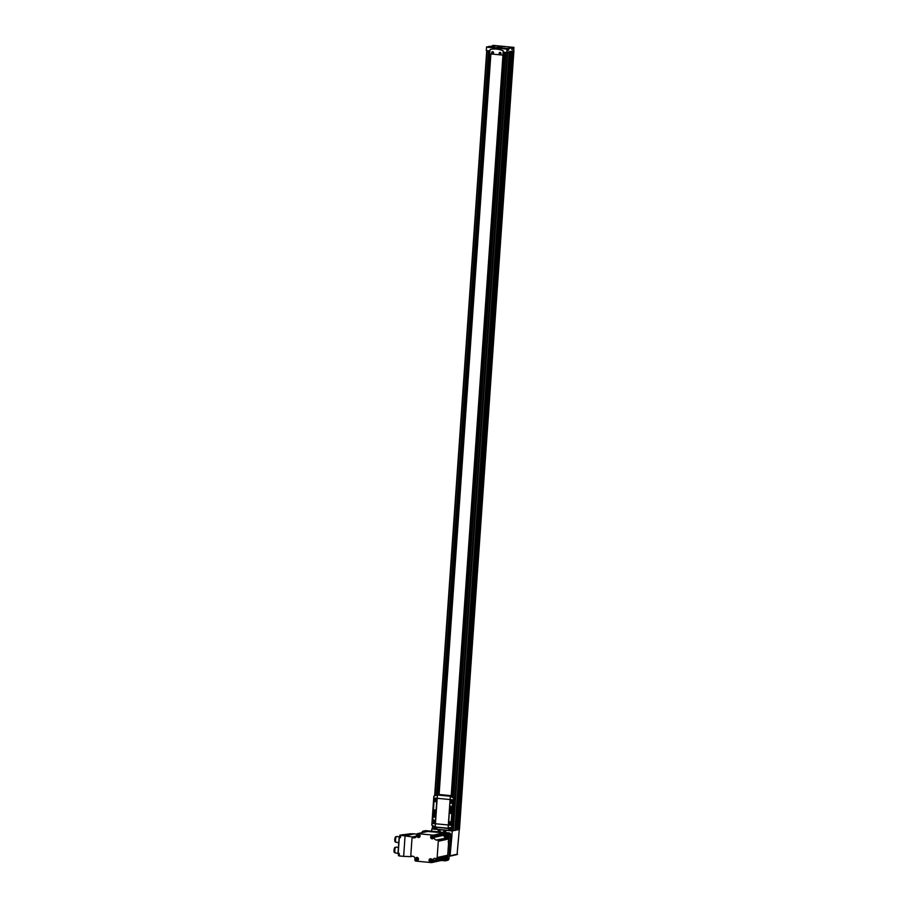 <?xml version="1.0" encoding="UTF-8"?>
<svg xmlns="http://www.w3.org/2000/svg" width="908" height="908" viewBox="0 0 908 908"><rect width="100%" height="100%" fill="white"/><g stroke="black" fill="none" stroke-linecap="round" stroke-linejoin="round"><path stroke-width="1.36" d="M492.669 51.892A0.772 0.726 77.6 0 1 493.226 53.107A0.772 0.726 77.6 0 1 491.954 52.982A0.772 0.726 77.6 0 1 492.669 51.892M492.17 52.335L492.579 53.22L493.101 52.426L492.17 52.335L492.908 53.061M500.115 52.619A0.772 0.726 77.6 0 1 500.66 53.822A0.772 0.726 77.6 0 1 499.4 53.697A0.772 0.726 77.6 0 1 500.115 52.619M499.616 53.05L500.024 53.935L500.546 53.141L499.616 53.05L500.353 53.776M492.704 51.79A0.874 0.829 77.6 0 1 493.339 53.152A0.874 0.829 77.6 0 1 491.898 53.016A0.874 0.829 77.6 0 1 492.704 51.79M492.681 51.688A0.976 0.931 77.6 0 1 493.385 53.22A0.976 0.931 77.6 0 1 491.773 53.061A0.976 0.931 77.6 0 1 492.681 51.688M500.149 52.505A0.874 0.829 77.6 0 1 500.773 53.878A0.874 0.829 77.6 0 1 499.343 53.742A0.874 0.829 77.6 0 1 500.149 52.505M500.126 52.414A0.976 0.931 77.6 0 1 500.83 53.947A0.976 0.931 77.6 0 1 499.218 53.788A0.976 0.931 77.6 0 1 500.126 52.414M439.631 830.911L438.655 831.376L439.631 830.911M439.2 830.377A0.76 0.726 77.6 0 1 439.756 831.58A0.76 0.726 77.6 0 1 438.485 831.456A0.76 0.726 77.6 0 1 439.2 830.377M445.215 831.444L444.239 831.921L445.215 831.444M444.784 830.922A0.76 0.726 77.6 0 1 445.329 832.125A0.76 0.726 77.6 0 1 444.069 832A0.76 0.726 77.6 0 1 444.784 830.922M504.281 46.978L499.661 46.614L504.281 46.978M496.892 47.148L501.659 47.545L496.892 47.148M507.776 50.065L508.696 50.156L507.754 50.36L507.878 48.714L507.073 48.884L506.755 52.539L513.735 50.769L513.917 47.386L493.441 45.4L492.363 45.638L495.337 46.036L488.345 46.524L491.319 46.921L486.609 46.898L486.291 50.553L489.741 50.893M507.878 48.714L504.893 48.317L508.809 48.51L511.896 47.829L508.923 47.432L513.917 47.386L493.453 45.4M511.794 49.18L512.714 49.27L511.783 49.475L511.896 47.829M508.696 50.156L508.809 48.51M512.714 49.27L512.827 47.625M512.668 50.996L457.757 829.787L458.438 829.662L512.884 51.03L458.438 829.662M512.203 51.143L510.625 51.45M457.065 854.576L459.289 829.481M450.584 834.69L451.946 835.315L450.028 856.119L452.252 830.956L431.788 828.97L431.629 831.217M438.394 831.876A1.078 1.022 77.6 0 1 439.2 830.082A1.078 1.022 77.6 0 1 439.756 832.012M443.978 832.42A1.078 1.022 77.6 0 1 444.784 830.616A1.078 1.022 77.6 0 1 445.34 832.545M431.788 828.97L432.458 828.822L432.549 825.837L432.321 828.788M509.967 51.597L509.229 51.79L454.851 830.457L451.185 830.638L451.424 827.506M510.035 51.62L455.589 830.253L454.851 830.423M512.157 51.154L457.711 829.787L455.6 830.218M459.448 829.413L458.449 829.594M513.917 50.791L459.448 829.447L513.894 50.803M454.851 830.457L509.297 51.813L507.368 52.165M434.399 826.541L434.206 828.981L432.458 828.822M436.555 827.449L435.885 829.152M490.649 53.935L438.87 794.477M452.252 830.956L452.922 830.809M449.505 830.468L449.698 827.858L449.505 830.468L436.442 829.208M435.897 829.061L434.228 828.936M451.197 830.536L449.528 830.423M503.123 55.059L451.333 795.68M449.04 828.516L448.904 830.423M490.729 53.935L438.95 794.477M436.646 827.46L436.521 829.197M510.58 51.461L455.612 830.025M490.887 53.958L439.097 794.5M436.793 827.472L436.669 829.22M502.998 55.082L451.208 795.669L502.975 55.093M448.904 828.539L448.779 830.389L448.892 828.539M506.755 52.539L503.225 52.199L502.998 50.78A21.962 20.941 -102.4 0 0 490.365 49.463A21.962 20.941 -102.4 0 0 490.082 49.531L489.628 53.833L502.873 55.116L503.214 51.154M490.365 49.463L490.456 49.441A21.962 20.941 77.6 0 1 490.456 49.441A21.962 20.941 77.6 0 1 503.077 50.769L503.293 51.132M502.896 55.104L503.702 52.244M498.73 47.466L500.024 47.636M444.455 832.466A0.851 0.817 77.6 0 1 444.818 830.831A0.851 0.817 77.6 0 1 444.943 832.511M438.87 831.921A0.851 0.817 77.6 0 1 439.234 830.287A0.851 0.817 77.6 0 1 439.359 831.966M444.239 831.921L444.875 832.148M438.655 831.376L439.302 831.603M501.659 46.921L504.099 46.887L501.659 46.921M503.531 46.887L500.512 46.637L503.531 46.887M500.285 47.068L501.159 46.864M434.172 814.794L434.103 815.679L434.989 815.236L434.421 814.294M434.41 813.852A1.146 1.09 77.6 0 1 434.58 816.11A1.146 1.09 77.6 0 1 433.264 815.225A1.146 1.09 77.6 0 1 434.41 813.852M451.026 808.131L450.958 809.017L451.844 808.574L451.276 807.632M451.265 807.189A1.146 1.09 77.6 0 1 451.435 809.448A1.146 1.09 77.6 0 1 450.118 808.563A1.146 1.09 77.6 0 1 451.265 807.189M454.409 805.623L453.455 819.198L454.409 805.623L453.625 806.111L453.001 819.288M454.193 805.6L454.443 797.406A32.938 31.405 -102.4 0 0 451.616 796.316L451.651 795.714L450.709 796.293A14.642 4.211 95.5 0 0 450.674 796.532L450.413 796.691M450.368 796.702L450.368 796.702A14.642 4.211 95.5 0 0 450.096 799.562L448.314 825.02A14.642 4.211 95.5 0 0 448.2 827.835L452.354 827.302A32.938 31.405 -102.4 0 1 452.025 827.381L451.015 827.597L451.662 827.097A14.642 4.211 -84.5 0 1 451.753 825.349L453.535 799.891A14.642 4.211 -84.5 0 1 453.694 798.132L454.738 797.905M452.354 827.302L453.24 819.243M451.253 806.996A1.339 1.283 77.6 0 1 451.458 809.641A1.339 1.283 77.6 0 1 449.914 808.608A1.339 1.283 77.6 0 1 451.253 806.996M450.311 799.71L449.653 806.111L452.229 806.508L452.865 800.345L450.198 799.721M449.471 810.152L448.484 824.929L451.163 824.782L452.161 810.526L449.517 810.152L452.082 810.538L450.879 825.122M448.473 828.039A14.642 4.211 95.5 0 0 448.473 828.266L435.08 826.972A14.642 4.211 95.5 0 1 435.08 826.757L435.261 826.586A14.642 4.211 -84.5 0 1 435.386 823.76L437.157 798.314A14.642 4.211 -84.5 0 1 437.44 795.453L437.44 795.453M435.307 826.575A14.642 4.211 -84.5 0 1 435.42 823.749L437.202 798.302A14.642 4.211 -84.5 0 1 437.486 795.442M437.293 795.158A32.938 31.405 -102.4 0 0 435.602 795.476L433.876 796.214A14.642 4.211 95.5 0 0 433.718 797.973L431.936 823.431A14.642 4.211 95.5 0 0 431.845 825.179L435.034 826.745M434.399 813.659A1.339 1.283 77.6 0 1 434.603 816.303A1.339 1.283 77.6 0 1 433.059 815.27A1.339 1.283 77.6 0 1 434.399 813.659M435.159 823.624L435.749 817.234L432.957 816.984L432.878 823.42L435.238 823.499L435.67 817.245L433.059 816.86M435.897 813.193L436.918 798.404L434.24 798.563L433.241 812.819L435.965 813.08L436.975 798.586L434.523 798.211M451.651 795.714L438.258 794.409L437.316 794.988A14.642 4.211 95.5 0 0 437.281 795.226L434.251 795.771M435.08 826.972L448.552 828.607L449.403 827.903M448.473 828.266L435.17 827.313M453.694 798.132L450.629 796.532L451.616 796.316M436.18 801.117A0.794 0.749 77.6 0 1 435.954 800.084M434.796 820.798L434.75 821.468A0.794 0.749 77.6 0 1 434.535 820.446M452.002 802.649A0.794 0.749 77.6 0 1 451.775 801.616M450.572 823.011A0.794 0.749 77.6 0 1 450.345 821.978M449.925 821.661A0.976 0.931 77.6 0 1 450.629 823.193A0.976 0.931 77.6 0 1 449.017 823.034A0.976 0.931 77.6 0 1 449.925 821.661M450.64 811.48A0.976 0.931 77.6 0 1 450.777 813.398A0.976 0.931 77.6 0 1 449.664 812.649A0.976 0.931 77.6 0 1 450.64 811.48M435.534 799.766A0.976 0.931 77.6 0 1 436.237 801.299A0.976 0.931 77.6 0 1 434.626 801.14A0.976 0.931 77.6 0 1 435.534 799.766M434.83 809.947A0.976 0.931 77.6 0 1 434.966 811.865A0.976 0.931 77.6 0 1 433.854 811.116A0.976 0.931 77.6 0 1 434.83 809.947M452.343 806.486L452.797 800.357L450.243 799.721M451.355 801.299A0.976 0.931 77.6 0 1 452.059 802.831A0.976 0.931 77.6 0 1 450.447 802.672A0.976 0.931 77.6 0 1 451.355 801.299M434.115 820.128A0.976 0.931 77.6 0 1 434.819 821.661A0.976 0.931 77.6 0 1 433.207 821.502A0.976 0.931 77.6 0 1 434.115 820.128M450.992 813.318A0.976 0.931 77.6 0 1 450.595 811.468M435.182 811.786A0.976 0.931 77.6 0 1 434.773 809.936M449.971 821.831A0.794 0.749 77.6 0 1 450.084 823.386A0.794 0.749 77.6 0 1 449.176 822.773A0.794 0.749 77.6 0 1 449.971 821.831M451.389 801.469A0.794 0.749 77.6 0 1 451.503 803.024A0.794 0.749 77.6 0 1 450.606 802.411A0.794 0.749 77.6 0 1 451.389 801.469M434.16 820.299A0.794 0.749 77.6 0 1 434.274 821.854A0.794 0.749 77.6 0 1 433.366 821.241A0.794 0.749 77.6 0 1 434.16 820.299M435.579 799.937A0.794 0.749 77.6 0 1 435.692 801.492A0.794 0.749 77.6 0 1 434.784 800.879A0.794 0.749 77.6 0 1 435.579 799.937M454.011 807.133L454.057 806.179L454.011 807.133M453.206 818.778L453.24 817.824L453.206 818.778M453.183 817.904L453.115 818.653M454 806.27L453.921 807.019M451.458 809.641A1.339 1.283 77.6 0 1 449.937 808.597A1.339 1.283 77.6 0 1 450.89 807.019M450.935 807.212L450.992 807.201A1.146 1.09 77.6 0 1 452.332 808.245A1.146 1.09 77.6 0 1 451.458 809.437L451.48 809.437M451.31 808.971L450.743 808.097M434.603 816.303A1.339 1.283 77.6 0 1 433.082 815.27A1.339 1.283 77.6 0 1 434.035 813.682M434.081 813.874L434.137 813.863A1.146 1.09 77.6 0 1 435.477 814.919A1.146 1.09 77.6 0 1 434.603 816.099L434.626 816.099M434.455 815.645L433.888 814.76M448.654 840.002L448.439 843.146M422.084 832.636L422.095 832.42A1.464 1.396 77.6 0 1 423.173 831.126L423.9 830.968A1.464 1.396 77.6 0 1 424.308 830.933L425.443 830.684A1.464 1.396 77.6 0 1 425.863 830.661L449.301 832.931A1.464 1.396 77.6 0 1 450.595 834.52L448.892 858.957A1.464 1.396 77.6 0 1 447.803 860.251L446.725 860.489M429.041 831.467L432.06 831.762M450.459 845.666L450.686 844.917L450.459 845.666M450.652 846.04L450.709 845.2M450.504 845.654L450.777 845.076L450.504 845.654M422.56 832.534A1.51 1.441 77.6 0 1 424.07 832.193M422.322 832.579A1.703 1.623 77.6 0 1 423.287 831.932L423.764 831.819A1.703 1.623 77.6 0 1 424.91 832.012M423.287 831.932A1.703 1.623 77.6 0 1 424.433 832.114M445.624 834.236A1.51 1.441 77.6 0 1 446.713 836.609A1.51 1.441 77.6 0 1 444.216 836.37A1.51 1.441 77.6 0 1 445.624 834.236M446.237 835.405L446.18 836.223A0.84 0.794 77.6 0 1 445.476 836.563L445.453 836.574A0.84 0.794 77.6 0 1 444.806 836.098L444.795 836.064A0.84 0.794 77.6 0 1 444.852 835.269L444.852 835.246A0.84 0.794 77.6 0 1 445.556 834.906L445.578 834.895A0.84 0.794 77.6 0 1 446.225 835.371L446.237 835.405A0.84 0.794 77.6 0 1 446.191 836.2L445.476 836.563M445.442 836.563L444.852 835.246L445.556 834.906M444.795 836.064L444.852 835.269M445.59 834.906L446.225 835.371M445.204 834.055L445.692 833.953A1.703 1.623 77.6 0 1 447.689 835.519A1.703 1.623 77.6 0 1 446.43 837.29L445.941 837.392A1.703 1.623 77.6 0 1 443.978 836.075A1.703 1.623 77.6 0 1 445.692 834.021A1.703 1.623 77.6 0 1 445.941 837.392M445.692 836.472L445.079 836.03M445.136 835.19L445.646 834.94A0.726 0.692 77.6 0 0 445.828 836.404M444.023 857.084A1.51 1.441 77.6 0 1 445.113 859.467A1.51 1.441 77.6 0 1 442.616 859.218A1.51 1.441 77.6 0 1 444.023 857.084M444.648 858.264L444.591 859.082A0.84 0.794 77.6 0 1 443.876 859.422L443.864 859.433A0.84 0.794 77.6 0 1 443.206 858.957L443.195 858.923A0.84 0.794 77.6 0 1 443.252 858.128L443.252 858.105A0.84 0.794 77.6 0 1 443.955 857.765L443.989 857.765A0.84 0.794 77.6 0 1 444.625 858.23L444.648 858.264A0.84 0.794 77.6 0 1 444.591 859.059L443.876 859.422M443.842 859.422L443.252 858.105L443.955 857.765M443.195 858.923L443.252 858.128M443.989 857.765L444.625 858.23M443.603 856.914L444.091 856.8A1.703 1.623 77.6 0 1 446.089 858.378A1.703 1.623 77.6 0 1 444.829 860.137L444.341 860.251A1.703 1.623 77.6 0 1 442.389 858.923A1.703 1.623 77.6 0 1 444.091 856.88A1.703 1.623 77.6 0 1 444.341 860.251M444.091 859.32L443.479 858.877M444.228 859.263A0.726 0.692 77.6 0 1 444.069 857.81M412.198 838.118L412.277 836.96L416.511 836.03M412.788 856.233A2.44 2.327 77.6 0 1 414.945 858.877L414.865 859.944A1.044 0.999 77.6 0 0 415.796 861.09L431.425 862.6A1.044 0.999 77.6 0 0 432.492 861.658L432.571 860.591A2.44 2.327 77.6 0 1 435.057 858.389L436.09 858.491A1.044 0.999 77.6 0 0 437.157 857.538L438.303 841.251A1.044 0.999 77.6 0 0 437.372 840.116L436.351 840.014A2.44 2.327 77.6 0 1 434.194 837.369L434.262 836.302A1.044 0.999 77.6 0 0 433.343 835.156L417.714 833.646A1.044 0.999 77.6 0 0 416.636 834.588L416.568 835.655A2.44 2.327 77.6 0 1 414.071 837.857L413.049 837.755A1.044 0.999 77.6 0 0 411.971 838.697L410.836 854.995A1.044 0.999 77.6 0 0 411.755 856.13L412.788 856.233L410.904 856.641L410.972 855.608M410.904 856.641L403.64 856.369L405.07 835.905L412.277 836.96M416.738 834.214L414.434 833.85L405.07 835.905L399.838 835.201L410.87 833.703L406.557 834.656M403.64 856.369L399.179 855.938L399.327 853.838L397.988 853.747L399.134 837.38L400.462 837.573L400.61 835.474M411.767 833.794L414.434 833.85M400.644 835.474L399.838 835.201M402.505 834.702L406.523 834.656M398.396 855.665L399.191 855.745L398.555 855.052M399.804 835.383L399.917 835.984M416.84 860.636A1.612 1.532 77.6 0 1 415.682 858.105A1.612 1.532 77.6 0 1 418.338 858.366A1.612 1.532 77.6 0 1 416.84 860.636M418.463 837.482A1.612 1.532 77.6 0 1 417.294 834.963A1.612 1.532 77.6 0 1 419.95 835.212A1.612 1.532 77.6 0 1 418.463 837.482M432.072 838.81A1.612 1.532 77.6 0 1 430.903 836.279A1.612 1.532 77.6 0 1 433.57 836.54A1.612 1.532 77.6 0 1 432.072 838.81M430.449 861.953A1.612 1.532 77.6 0 1 429.291 859.422A1.612 1.532 77.6 0 1 431.947 859.683A1.612 1.532 77.6 0 1 430.449 861.953M423.173 831.126A1.464 1.396 77.6 0 1 423.593 831.092L447.848 833.215A1.464 1.396 77.6 0 1 449.142 834.815L447.428 859.343A1.464 1.396 77.6 0 1 446.339 860.636L445.624 860.795A1.464 1.396 77.6 0 1 445.204 860.818L441.401 860.455M417.408 833.658L427.248 831.501A1.044 0.999 77.6 0 1 427.543 831.478L423.593 831.092M436.351 840.014L447.201 837.948A1.044 0.999 77.6 0 1 448.132 839.094L448.416 834.963A1.464 1.396 77.6 0 0 447.122 833.374L443.172 832.999A1.044 0.999 77.6 0 1 444.103 834.134L444.035 835.133M445.624 860.795A1.464 1.396 77.6 0 0 446.702 859.501L446.997 855.381A1.044 0.999 77.6 0 1 446.214 856.312L436.385 858.469M446.18 837.846A2.44 2.327 77.6 0 1 444.795 837.199M442.571 857.685A2.44 2.327 77.6 0 1 442.968 857.027M442.378 858.866L442.332 859.49A1.044 0.999 77.6 0 1 441.549 860.421L431.72 862.577M430.313 859.036L430.347 859.025A1.339 1.283 77.6 0 1 430.347 859.025A1.339 1.283 77.6 0 1 431.89 860.069A1.339 1.283 77.6 0 1 430.925 861.647A1.339 1.283 77.6 0 1 430.914 861.658A1.339 1.283 77.6 0 1 429.325 860.421A1.339 1.283 77.6 0 1 431.856 860.069A1.339 1.283 77.6 0 1 430.891 861.658L430.925 861.647M430.789 861.125A0.806 0.76 -102.4 0 0 431.107 860.966L431.345 860.171A0.806 0.76 -102.4 0 0 431.186 859.842L430.415 859.57A0.806 0.76 -102.4 0 0 430.108 859.728L429.859 860.523A0.806 0.76 -102.4 0 0 430.029 860.852L430.789 861.125M431.936 835.882L431.97 835.882A1.339 1.283 77.6 0 1 433.513 836.915A1.339 1.283 77.6 0 1 432.526 838.504L432.514 838.504A1.339 1.283 77.6 0 1 430.948 837.278A1.339 1.283 77.6 0 1 433.468 836.926A1.339 1.283 77.6 0 1 432.514 838.504M432.412 837.97A0.806 0.76 -102.4 0 0 432.719 837.812L432.968 837.017A0.806 0.76 -102.4 0 0 432.81 836.688L432.038 836.416A0.806 0.76 -102.4 0 0 431.731 836.574L431.482 837.38A0.806 0.76 -102.4 0 0 431.641 837.698L432.412 837.97M418.327 834.565L418.361 834.554A1.339 1.283 77.6 0 1 419.893 835.598A1.339 1.283 77.6 0 1 418.52 837.21A1.339 1.283 77.6 0 1 418.327 834.565A1.339 1.283 77.6 0 1 419.859 835.598A1.339 1.283 77.6 0 1 418.906 837.187L418.94 837.176M418.804 836.654A0.806 0.76 -102.4 0 0 419.11 836.495L419.36 835.7A0.806 0.76 -102.4 0 0 419.201 835.371L418.429 835.099A0.806 0.76 -102.4 0 0 418.123 835.258L417.873 836.052A0.806 0.76 -102.4 0 0 418.032 836.381L418.804 836.654M416.704 857.72L416.738 857.708A1.339 1.283 77.6 0 1 418.282 858.741A1.339 1.283 77.6 0 1 416.908 860.364A1.339 1.283 77.6 0 1 416.704 857.72A1.339 1.283 77.6 0 1 418.248 858.752A1.339 1.283 77.6 0 1 417.283 860.341L417.317 860.33M417.181 859.808A0.806 0.76 -102.4 0 0 417.498 859.649L417.737 858.843A0.806 0.76 -102.4 0 0 417.578 858.525L416.806 858.253A0.806 0.76 -102.4 0 0 416.5 858.412L416.25 859.206A0.806 0.76 -102.4 0 0 416.42 859.535L417.181 859.808M430.358 859.672L430.369 860.262M430.619 860.205L429.859 860.523M416.704 858.366L416.761 858.945M416.965 858.9L416.25 859.206M418.327 835.212L418.384 835.791M418.588 835.746L417.873 836.052M431.936 836.529L431.992 837.108M432.197 837.062L431.482 837.38M395.548 847.448L395.059 847.402A2.61 0.749 95.5 0 0 394.038 850.172A2.61 0.749 95.5 0 0 394.56 852.601L395.048 852.646M395.411 847.697A2.61 0.749 95.5 0 0 395.332 847.811A2.61 0.749 95.5 0 0 394.742 850.24A2.61 0.749 95.5 0 0 394.901 852.249A2.61 0.749 95.5 0 0 394.957 852.374M398.43 847.414L395.967 847.164A2.928 0.84 95.5 0 0 395.479 847.55A2.928 0.84 95.5 0 0 394.821 850.274A2.928 0.84 95.5 0 0 395.003 852.533A2.928 0.84 95.5 0 0 395.4 852.998L398.022 853.248M396.297 836.779L395.809 836.733A2.61 0.749 95.5 0 0 394.787 839.503A2.61 0.749 95.5 0 0 395.298 841.932L395.797 841.977M396.149 837.028A2.61 0.749 95.5 0 0 396.081 837.142A2.61 0.749 95.5 0 0 395.479 839.571A2.61 0.749 95.5 0 0 395.65 841.58A2.61 0.749 95.5 0 0 395.695 841.705M399.77 836.801L396.705 836.506A2.928 0.84 95.5 0 0 396.229 836.892A2.928 0.84 95.5 0 0 395.559 839.605A2.928 0.84 95.5 0 0 395.752 841.864A2.928 0.84 95.5 0 0 396.138 842.329L398.771 842.59M507.651 48.691L505.631 48.487M511.669 47.806L509.649 47.602M494.588 46.104L492.862 45.979M490.57 46.989L488.844 46.864M507.073 48.884L486.609 46.898M449.097 855.994L457.564 854.133M486.767 50.598L434.66 795.68L486.745 50.598M507.731 52.165L453.274 830.797M512.328 51.143L457.882 829.787L512.282 51.154M513.463 50.893L459.017 829.537M507.095 52.46L452.672 830.786M505.677 52.437L453.603 797.054M451.48 827.494L451.253 830.65M488.504 50.769L436.442 795.306M436.09 800.209L436.044 800.981M434.671 820.571L434.614 821.343M434.262 826.484L434.081 828.981M487.085 50.632L434.989 795.612M432.866 825.962L432.673 828.845M490.161 53.89L438.382 794.421M436.078 827.404L435.954 829.163M503.804 52.255L451.764 796.373M449.562 827.88L449.381 830.468M513.315 50.893L458.869 829.537M510.784 51.45L456.338 830.094M510.171 51.552L455.737 830.037M505.62 52.426L453.546 797.031L505.608 52.426M504.451 52.312L452.4 796.588M452.025 801.946L451.98 802.638M450.606 822.308L450.55 823M450.22 827.755L450.039 830.423M503.94 52.267L451.912 796.418L503.929 52.267M490.116 53.878L438.326 794.421L490.093 53.878M489.14 50.825L437.089 795.192M434.887 826.7L434.728 828.947M488.64 50.78L436.578 795.283L488.629 50.78M434.784 820.764L434.739 821.456M434.376 826.53L434.206 828.981M506.993 49.123L486.529 47.137M503.52 54.9L502.941 55.025M497.459 47.398L500.966 47.647M451.662 827.097L452.706 826.87M451.753 825.349L448.314 825.02M453.535 799.891L437.202 798.302M435.386 823.76L431.936 823.431M437.157 798.314L433.718 797.973M450.709 796.293L437.316 794.988M448.314 824.997L435.42 823.749M450.867 795.885L437.474 794.591M453.421 797.633L454.443 797.406M448.892 858.957L447.428 859.274M450.595 834.52L449.142 834.838M425.863 830.661L424.513 830.956M449.301 832.931L447.939 833.238M451.946 835.315L450.516 835.632M451.514 834.781L450.561 834.997M398.158 853.724L399.304 837.46M417.714 833.646L427.543 831.478M433.343 835.156L443.172 832.999M447.122 833.374L447.848 833.215M448.416 834.963L449.142 834.815M438.303 841.251L448.132 839.094M437.157 857.538L446.997 855.381M446.702 859.501L447.428 859.343M434.262 836.302L444.103 834.134M434.194 837.369L444.012 835.201M437.372 840.116L447.201 837.948M432.571 860.591L442.344 858.435M432.492 861.658L442.332 859.49M414.071 837.857L415.41 837.562M413.049 837.755L415.955 837.119M399.327 853.872L398.113 853.758M398.873 853.883L399.202 855.552L398.396 855.484M400.462 837.505L399.202 837.392M398.657 853.861L398.782 855.154M400.167 835.928L399.917 837.414M400.224 837.732L400.428 835.598L400.042 837.426M449.074 856.346L457.201 854.564M510.046 51.608L455.589 830.253M451.401 827.517L451.185 830.638M503.441 54.991L502.873 55.116M507.799 48.862L505.291 48.51M511.817 47.976L509.309 47.636M491.046 47.239L488.538 46.887M495.076 46.353L492.567 46.013M501.261 47.954L497.391 47.398M397.988 853.758L399.134 837.369L400.473 837.471M412.743 837.778L416 837.051M448.336 841.228L448.291 841.92M399.316 853.929L397.999 853.804M398.987 855.529L399.191 853.395"/></g></svg>
